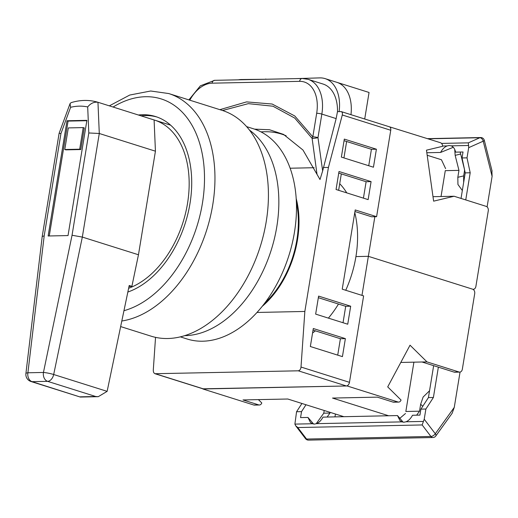 <?xml version="1.0" encoding="UTF-8"?>
<svg xmlns="http://www.w3.org/2000/svg" width="518" height="518" viewBox="0 0 518 518"><rect width="100%" height="100%" fill="white"/><g stroke="black" fill="none" stroke-linecap="round" stroke-linejoin="round"><path stroke-width="0.78" d="M264.588 303.315A80.445 52.486 -72.5 0 0 296.387 202.415M262.205 306.365A81.371 53.089 -72.5 0 0 296.192 198.549M337.49 111.61L336.143 118.59L321.84 114.083A36.985 24.132 107.5 0 0 308.087 79.325L323.064 84.046A36.985 24.132 107.5 0 1 337.49 111.61L341.239 111.61L389.368 126.781A3.697 2.415 107.5 0 1 390.747 130.258L376.592 216.679L371.62 216.783L354.947 211.525M312.568 332.983A88.766 57.912 -72.5 0 0 315.391 330.84M328.393 318.117A88.766 57.912 -72.5 0 0 338.481 304.04M345.739 290.261A88.766 57.912 -72.5 0 0 354.772 212.574M346.769 192.89A88.766 57.912 -72.5 0 0 339.711 183.715M376.592 216.679L355.206 209.939L342.23 289.161L363.617 295.901L349.469 382.323A3.697 2.415 107.5 0 1 346.393 385.975L298.271 370.81C299.786 370.545 300.699 369.289 301.01 367.048L304.843 311.454L328.431 167.418L342.288 114.983C342.689 112.879 342.171 111.733 340.727 111.538M155.542 337.354L153.283 370.13C153.289 372.364 154.034 373.582 155.517 373.789L203.639 388.953L346.393 385.975M203.639 388.953A3.697 2.415 107.5 0 1 203.114 388.882L154.986 373.711L298.271 370.81M336.143 118.59L322.649 170.946L320.001 179.526L302.978 150.039L283.56 134.421L269.522 129.746L254.532 129.137M314.148 167.715L290.132 168.22M256.993 312.458L304.843 311.454M323.213 167.528L328.431 167.418M310.347 346.516L313.299 328.509L345.376 338.623L342.43 356.624L310.347 346.516M318.602 296.102L350.686 306.216L347.74 324.216L315.656 314.109L318.602 296.102M339.005 171.51L371.089 181.617L368.143 199.624L336.059 189.51L339.005 171.51M341.368 157.103L344.315 139.102L376.398 149.21L373.446 167.217L341.368 157.103M219.872 109.667L246.594 101.891L272.17 104.034L294.768 115.974L312.827 136.849L316.679 113.287A33.288 21.717 -72.5 0 0 299.605 81.345L212.063 83.178A33.288 21.717 -72.5 0 0 189.802 100.188M317.029 174.424L312.121 138.377A3.697 0.44 -8.8 0 0 317.981 137.639L322.649 170.946M286.137 135.787A122.727 76.968 -63.6 0 0 261.001 131.902M316.679 113.287A3.697 0.602 9.3 0 1 321.84 114.083L317.981 137.639A3.697 0.602 -170.7 0 0 312.827 136.849A3.697 2.441 -31.6 0 0 312.121 138.377L294.71 118.065L272.96 106.216L248.329 103.645L222.52 110.502M313.04 330.102L340.404 338.727L337.717 355.141M318.343 297.695L345.713 306.319L343.026 322.733M338.746 173.096L366.116 181.721L363.429 198.141M344.056 140.689L371.419 149.313L368.732 165.728M371.419 149.313L376.398 149.21M366.116 181.721L371.089 181.617M345.713 306.319L350.686 306.216M340.404 338.727L345.376 338.623M295.474 78.632L319.891 77.888A36.985 24.132 -72.5 0 1 325.11 78.619A36.985 24.132 -72.5 0 1 339.128 111.571M368.848 92.405A36.985 24.132 107.5 0 1 368.952 92.437A36.985 24.132 107.5 0 1 369.056 92.469L336.978 82.362A36.985 24.132 107.5 0 1 350.964 114.672M346.626 141.498L343.939 157.912M341.317 173.906L338.63 190.326M238.397 79.824A36.985 24.132 -72.5 0 1 241.297 79.526L265.63 79.254M266.381 79.241L265.669 79.014M369.056 92.469L364.711 119.011M441.038 196.523L445.279 170.655L458.954 170.37L455.16 155.355L454.713 149.411M472.895 289.29L473.29 289.284A3.697 2.739 88.8 0 1 472.623 289.186L368.363 256.326L374.851 216.712M202.914 388.817L347.138 385.962L398.005 401.994A3.697 2.739 -91.2 0 0 398.672 402.091A3.697 2.739 -91.2 0 0 401.055 400.045L387.71 386.888L410.036 345.195L426.981 361.894L459.065 372.008L454.085 372.112A3.697 2.739 88.8 0 0 454.752 372.209L459.731 372.105A3.697 2.739 -91.2 0 0 462.328 369.25L474.708 293.628A3.697 2.739 -91.2 0 0 472.623 289.186L368.363 256.326L355.931 256.585L368.363 256.326L361.972 295.377M389.122 126.703L440.462 142.722A3.697 2.739 88.8 0 1 442.605 146.309L426.469 150.175L433.624 201.159L454.105 196.251L486.188 206.365A3.697 2.739 88.8 0 1 488.273 210.807L475.887 286.428A3.697 2.739 88.8 0 1 473.29 289.284M445.61 168.635L441.44 159.745L427.182 155.251M432.996 196.691L454.105 196.251M453.295 147.287L440.585 152.454C442.404 149.119 444.58 146.944 447.118 145.927L449.229 145.506L451.178 145.843C453.399 146.762 454.875 148.86 455.613 152.143L463.021 151.988L462.043 157.958L467.016 157.854L468.686 147.669L468.343 142.851L479.836 137.73A3.697 2.376 66 0 1 483.21 141.187L468.686 147.669M463.655 182.433L463.668 175.9L464.465 171.044A3.697 2.739 -91.2 0 0 464.381 169.049L460.198 152.046M491.873 170.474L492.1 176.353L487.101 206.896M462.334 190.507L457.938 184.473L457.821 177.305L458.954 170.37M426.832 152.745L440.585 152.454M461.039 198.439L465.222 172.882L470.195 172.779L467.016 157.854M465.753 199.922L470.195 172.779M465.222 172.882L462.043 157.958M428.036 138.805L479.836 137.73A3.697 2.739 -91.2 0 1 480.646 137.542A3.697 3.697 0 0 1 484.311 140.333A3.697 0.738 165.8 0 1 483.21 141.187L492.1 176.353M127.849 292.035A92.463 60.328 -72.5 0 0 190.112 202.732A92.463 60.328 -72.5 0 0 155.62 116.563A92.463 60.328 -72.5 0 0 142.567 114.724A92.463 60.328 -72.5 0 0 138.39 115.009M141.064 115.851A92.463 60.328 107.5 0 1 145.241 115.566A92.463 60.328 107.5 0 1 156.948 117.003M109.33 105.853L129.759 95.04L150.706 91.006L168.745 93.551L222.216 110.405A118.357 77.221 107.5 0 1 263.707 234.123A118.357 77.221 107.5 0 1 167.767 338.513A118.357 77.221 107.5 0 1 151.055 336.163L120.649 326.58M154.099 119.962L97.96 102.266L99.288 133.489L155.432 151.185L154.099 119.962A88.766 57.912 107.5 0 1 154.506 120.085A88.766 57.912 107.5 0 1 187.71 202.253A88.766 57.912 107.5 0 1 128.639 288.267M170.616 125.168A88.766 57.912 -72.5 0 0 170.545 125.142L154.506 120.085M155.432 151.185L138.468 254.765L82.33 237.076L72.047 235.256L88.798 132.964L87.691 106.941A81.371 53.089 -72.5 0 0 70.61 107.297L70.047 103.632L71.076 102.655C80.303 99.832 89.245 99.696 97.915 102.253L97.96 102.266C94.049 101.755 90.624 103.315 87.691 106.941M67.003 120.759L48.135 235.988L68.026 235.573L86.901 120.344L67.003 120.759L68.072 121.095L49.262 235.968M88.798 132.964L99.288 133.489L82.33 237.076L53.678 374.508L107.135 391.355L129.209 285.515L131.883 286.357L129.021 286.415M131.883 286.357L138.468 254.765M70.61 107.297L60.943 133.547L59.104 133.333L42.211 236.486L25.9 373.595A7.394 7.394 0 0 0 31.022 381.52A7.394 4.824 107.5 0 0 32.064 381.669L80.296 397.053L98.278 396.678L95.733 396.51L47.611 381.345L32.064 381.669A7.394 5.471 -91.2 0 1 27.901 372.779L43.447 372.455L72.047 235.256M60.943 133.547L44.192 235.839L42.211 236.486M107.135 391.355L98.278 396.678M86.836 120.707L68.072 121.095M64.769 149.514L65.838 149.851L80.763 149.54L84.298 127.933L83.23 127.596L68.311 127.907L64.769 149.514L79.694 149.203L83.23 127.596M80.763 149.54L79.694 149.203M246.6 126.625L253.451 128.781A110.217 71.911 107.5 0 1 292.094 243.997A110.217 71.911 107.5 0 1 202.745 341.207A110.217 71.911 107.5 0 1 187.186 339.025L180.342 336.862M249.495 130.122A110.217 71.911 107.5 0 1 271.348 249.682A110.217 71.911 107.5 0 1 185.101 335.651A110.217 71.911 107.5 0 1 184.712 335.658M413.914 362.173L405.84 411.48L419.522 411.188L416.653 415.177M388.649 415.76L332.53 398.07L377.298 397.138L393.026 402.097A3.697 2.739 88.8 0 0 393.693 402.195L398.672 402.091M202.888 388.973L253.755 405.005A3.697 2.739 88.8 0 0 254.422 405.102L259.395 404.992A3.697 2.739 -91.2 0 1 258.728 404.901L253.755 405.005M343.887 416.692L287.768 399.009L243 399.941L258.728 404.901M459.731 372.105A3.697 2.739 -91.2 0 1 459.065 372.008M454.085 372.112L422.008 361.998L426.981 361.894M400.802 362.445L422.008 361.998M405.51 413.5L399.818 418.311M259.395 404.992A3.697 2.739 -91.2 0 0 261.784 402.952L258.404 399.618M433.65 365.669L428.425 397.584L420.907 409.136L419.93 415.106L412.522 415.261C410.703 418.596 408.527 420.771 405.989 421.788L403.91 422.222L401.936 421.872L399.98 420.597L397.494 415.572L322.992 417.132C321.173 420.467 318.997 422.643 316.459 423.659L314.381 424.093L312.399 423.743L310.45 422.468L307.964 417.443L300.557 417.599L301.534 411.629L296.561 411.732L294.897 424.106L295.674 425.738L297.798 427.544L422.151 424.948L430.918 436.46A3.697 1.748 -37.3 0 0 435.301 433.773L424.216 419.217L422.151 424.948M308.54 440.112A3.697 3.697 0 0 1 305.523 438.655A3.697 1.748 -37.3 0 0 306.565 439.05A3.697 2.739 88.8 0 0 307.873 440.015A3.697 2.739 88.8 0 0 308.54 440.112L432.886 437.522A3.697 3.697 0 0 0 435.813 435.981A3.697 1.774 -144.3 0 0 435.301 433.773L454.267 407.381L460.049 372.073M335.45 414.037L335.165 415.753A3.697 2.739 88.8 0 1 334.829 416.88M454.267 407.381L452.162 413.241L435.813 435.981M316.174 423.756L323.769 413.189L329.985 413.06L327.123 417.042M429.539 390.773L423.128 397.034L420.655 404.26L419.522 411.188M323.769 413.189L324.21 410.496M330.102 412.347L329.985 413.06M403.14 422.176L397.494 415.572M420.907 409.136L425.887 409.032L424.216 419.217M428.425 397.584L433.398 397.481L425.887 409.032M438.364 367.158L433.398 397.481M301.936 403.47L296.561 411.732M306.002 404.752L301.534 411.629M313.61 424.048L307.964 417.443M390.747 130.258L342.288 114.983M301.01 367.048L349.469 382.323M299.605 81.345A3.697 2.739 -91.2 0 1 302.201 78.49L308.087 79.325M212.063 83.178A3.697 2.739 -91.2 0 1 214.659 80.322L302.201 78.49M460.593 154.053L455.16 155.355M447.118 145.927L442.592 146.024M468.68 145.48L451.178 145.843M441.53 143.415L468.343 142.851M463.668 175.9L457.821 177.305M123.957 310.703A110.956 72.39 -72.5 0 0 203.736 193.356A110.956 72.39 -72.5 0 0 145.513 96.717A110.956 72.39 -72.5 0 0 113.079 107.032M168.745 93.551A118.357 77.221 107.5 0 1 211.435 211.901A118.357 77.221 107.5 0 1 121.814 321.005M44.192 235.839L27.901 372.779A7.394 1.56 -173.2 0 0 25.9 373.595M80.186 396.833L95.733 396.51M53.678 374.508A7.394 0.848 -168.2 0 0 43.447 372.455A7.394 5.471 88.8 0 0 47.611 381.345A7.394 4.824 107.5 0 0 53.678 374.508M398.005 401.994L393.026 402.097M297.798 427.544L306.565 439.05L430.918 436.46A3.697 2.739 88.8 0 0 432.219 437.425A3.697 2.739 88.8 0 0 432.886 437.522M312.399 423.743L294.897 424.106M423.491 421.425L405.989 421.788M401.936 421.872L316.459 423.659M422.746 406.319L420.655 404.26M214.659 80.322L200.369 85.82L188.889 99.903M368.952 92.437L325.11 78.619M427.538 138.649L480.646 137.542M484.311 140.333L492.1 171.147M70.047 103.632L59.104 133.333M80.296 397.053L31.022 381.52M305.523 438.655L295.674 425.738"/></g></svg>
